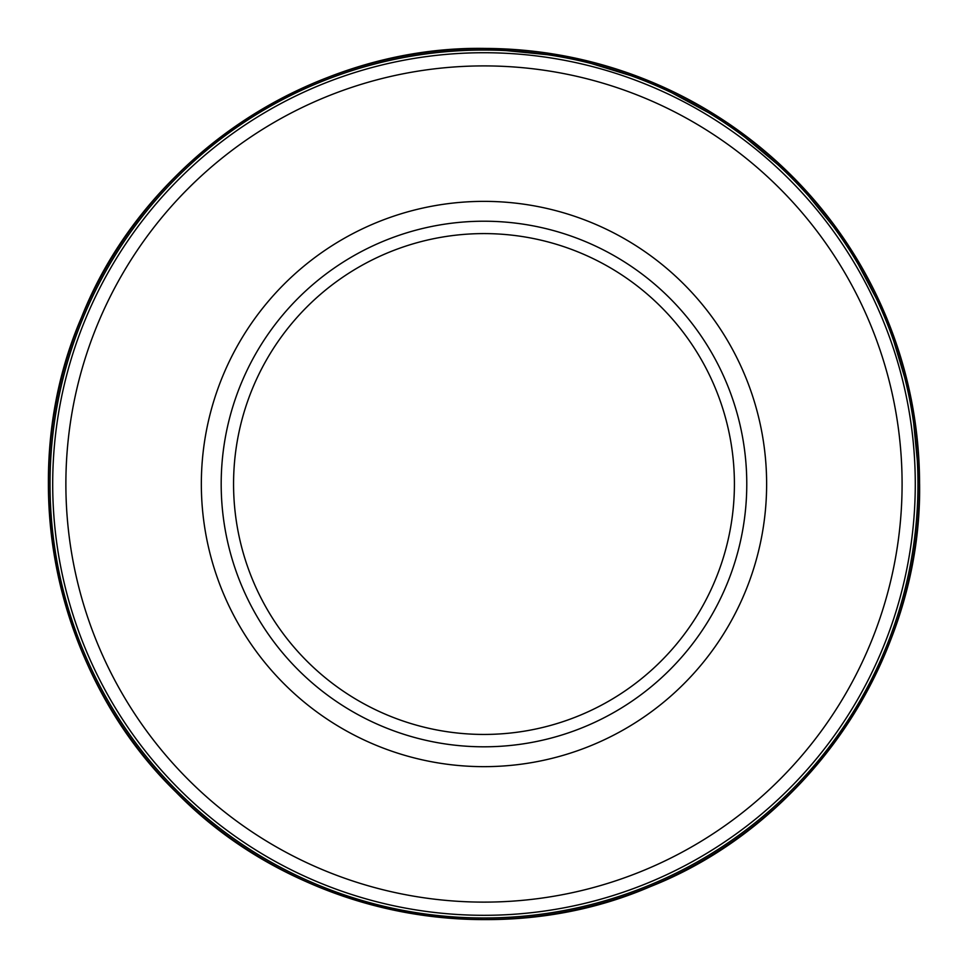 <?xml version="1.0" encoding="UTF-8"?>
<svg xmlns="http://www.w3.org/2000/svg" width="968" height="968" viewBox="0 0 968 968"><rect width="100%" height="100%" fill="white"/><g stroke="black" fill="none" stroke-linecap="round" stroke-linejoin="round"><path stroke-width="1.45" d="M746.776 484.012A262.8 262.8 0 0 1 352.582 711.601A262.8 262.8 0 0 1 352.582 256.423A262.8 262.8 0 0 1 746.776 484.012A262.8 262.8 0 0 1 352.582 711.601A262.8 262.8 0 0 1 352.582 256.423A262.8 262.8 0 0 1 746.776 484.012M915.28 484.012A431.292 431.292 0 0 1 268.342 857.527A431.292 431.292 0 0 1 268.342 110.509A431.292 431.292 0 0 1 915.28 484.012A431.292 431.292 0 0 1 268.342 857.527A431.292 431.292 0 0 1 268.342 110.509A431.292 431.292 0 0 1 915.28 484.012M483.988 48.436A435.588 435.588 0 0 0 48.4 484.012A435.588 435.588 0 0 0 483.988 919.6A435.588 435.588 0 0 0 919.564 484.012A435.588 435.588 0 0 0 483.988 48.436M483.988 48.545A435.467 435.467 0 0 0 48.509 484.012A435.467 435.467 0 0 0 483.988 919.491A435.467 435.467 0 0 0 919.455 484.012A435.467 435.467 0 0 0 483.988 48.545M483.988 50.046A433.966 433.966 0 0 0 50.021 484.012A433.966 433.966 0 0 0 483.988 917.979A433.966 433.966 0 0 0 917.954 484.012A433.966 433.966 0 0 0 483.988 50.046M766.632 484.012A282.656 282.656 0 0 1 342.66 728.795A282.656 282.656 0 0 1 342.66 239.229A282.656 282.656 0 0 1 766.632 484.012M734.409 484.012A250.434 250.434 0 0 1 358.765 700.892A250.434 250.434 0 0 1 358.765 267.144A250.434 250.434 0 0 1 734.409 484.012M902.091 484.012A418.115 418.115 0 0 1 274.924 846.105A418.115 418.115 0 0 1 274.924 121.92A418.115 418.115 0 0 1 902.091 484.012M919.6 484.012C922.105 655.493 809.926 823.526 650.69 886.47C493.571 954.569 295.446 915.062 175.958 792.042C52.938 672.554 13.431 474.429 81.53 317.31C144.474 158.074 312.507 45.895 483.988 48.4L569.849 56.943L652.347 82.256L728.239 123.323L794.546 178.548L847.678 244.263L887.124 318.98L911.408 399.917L919.6 484.012"/></g></svg>
